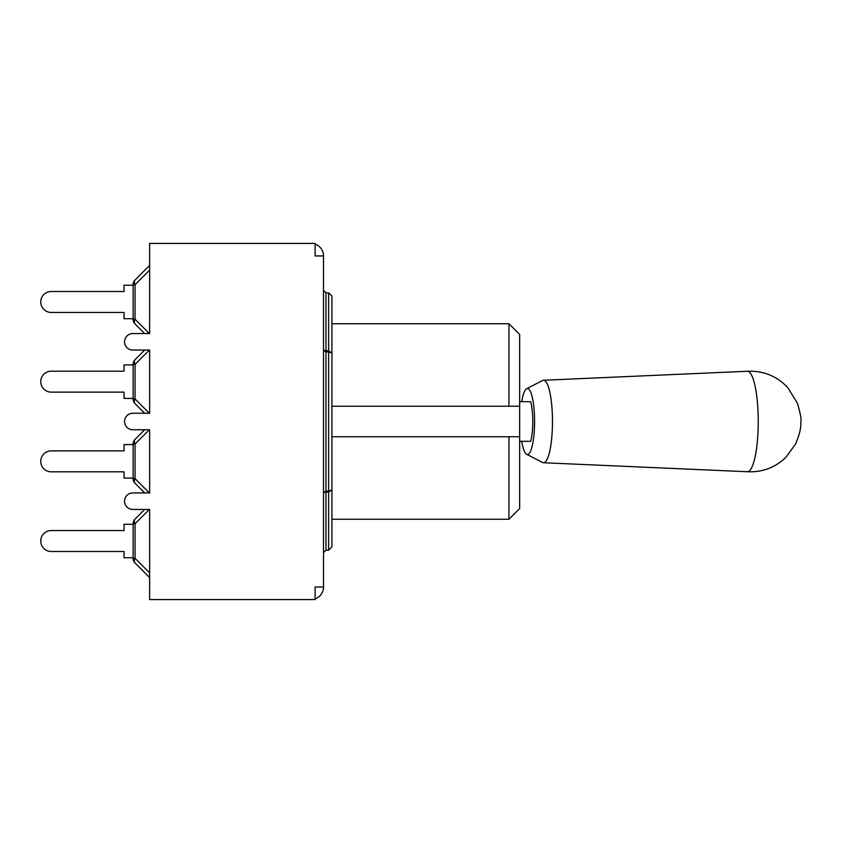 <?xml version="1.0" encoding="UTF-8"?>
<svg xmlns="http://www.w3.org/2000/svg" width="843" height="843" viewBox="0 0 843 843"><rect width="100%" height="100%" fill="white"/><g stroke="black" fill="none" stroke-linecap="round" stroke-linejoin="round"><path stroke-width="1.26" d="M315.103 244.112A12.54 12.54 0 0 1 323.512 255.945L323.512 587.055L315.103 587.055L315.103 599.594L149.632 599.594L149.632 509.435L132.804 509.435A8.251 8.251 0 0 1 124.553 501.185A8.251 8.251 0 0 1 132.804 492.934L149.632 492.934L149.632 429.751L132.804 429.751A8.251 8.251 0 0 1 124.553 421.5A8.251 8.251 0 0 1 132.804 413.249L149.632 413.249L149.632 350.066L132.804 350.066A8.251 8.251 0 0 1 124.553 341.815A8.251 8.251 0 0 1 132.804 333.565L149.632 333.565L149.632 243.406L315.103 243.406L315.103 255.945L323.512 255.945M323.512 552.66L325.988 550.184L328.633 550.184L331.931 546.886L331.931 406.242L519.667 406.242L519.667 334.471L508.951 323.754L508.951 406.242M331.931 406.242L331.931 296.114L328.633 292.816L328.633 350.888L323.512 350.351L325.988 350.888L325.988 292.816L323.512 290.34M325.988 550.184L325.988 492.112L323.512 492.649L325.988 492.112L325.988 491.1L323.512 492.597M325.988 492.112L328.633 492.112L331.931 489.92L328.633 492.112L328.633 491.1L325.988 491.1L325.988 350.888M323.512 350.361L325.988 351.9L328.633 351.9L328.633 350.888L331.931 353.069L328.633 351.9L328.633 491.1L331.931 489.973M325.988 292.816L328.633 292.816L331.931 296.114M331.931 546.886L328.633 550.184L328.633 492.112M323.512 587.055A12.54 12.54 0 0 1 315.103 598.888M519.667 436.758L508.951 436.758L508.951 519.246L519.667 508.529L519.667 406.242M331.931 436.758L508.951 436.758M521.722 401.7A32.993 7.144 90 0 1 526.643 388.707A32.993 7.144 90 0 1 534.578 421.5A32.993 7.144 90 0 1 526.643 454.293A32.993 7.144 90 0 1 521.722 441.3M519.667 441.3L530.647 441.3A24.742 5.353 -90 0 0 530.647 401.7L519.667 401.7M526.643 388.707L542.555 380.509A41.244 8.925 90 0 1 543.461 380.256A41.244 8.925 90 0 1 552.471 421.5A41.244 8.925 90 0 1 543.461 462.744A41.244 8.925 90 0 1 542.555 462.491L526.643 454.293M747.214 371.268A50.232 10.875 90 0 1 747.267 371.268A50.232 10.875 90 0 1 758.247 421.5A50.232 10.875 90 0 1 747.267 471.732A50.232 10.875 90 0 1 747.214 471.732C762.04 472.459 774.843 467.749 785.634 457.612L795.486 444.156C799.427 435.23 801.219 427.654 800.85 421.426C801.535 419.551 800.407 413.502 797.446 403.27L787.847 387.685C776.835 376.031 763.294 370.551 747.214 371.268M133.131 523.714L135.07 523.714A6.596 3.815 -135 0 1 135.07 519.046L144.68 509.435L135.07 519.046A6.596 6.596 0 0 0 133.131 523.714L133.131 558.34A6.596 6.596 0 0 0 135.07 562.998A6.596 3.815 -45 0 1 135.07 558.34L133.131 558.34M133.131 557.771L124.058 557.771L124.058 551.501L51.223 551.501A10.474 10.474 0 0 1 40.749 541.027A10.474 10.474 0 0 1 51.223 530.553L124.058 530.553L51.223 530.553L124.058 530.553L124.058 524.283L133.131 524.283M135.07 562.998L149.632 577.571L135.07 562.998M124.058 551.501L51.223 551.501L124.058 551.501M144.68 509.435L135.07 519.046M133.131 444.029L135.07 444.029A6.596 3.815 -135 0 1 135.07 439.361L144.68 429.751L135.07 439.361A6.596 6.596 0 0 0 133.131 444.029L133.131 478.655A6.596 6.596 0 0 0 135.07 483.324A6.596 3.815 -45 0 1 135.07 478.655L133.131 478.655M144.68 492.934L135.07 483.324M133.131 478.086L124.058 478.086L124.058 471.817L51.223 471.817A10.474 10.474 0 0 1 40.749 461.342A10.474 10.474 0 0 1 51.223 450.868L124.058 450.868L51.223 450.868L124.058 450.868L124.058 444.598L133.131 444.598M124.058 471.817L51.223 471.817L124.058 471.817M144.68 429.751L135.07 439.361M133.131 364.345L135.07 364.345A6.596 3.815 -135 0 1 135.07 359.676L144.68 350.066L135.07 359.676A6.596 6.596 0 0 0 133.131 364.345L133.131 398.971A6.596 6.596 0 0 0 135.07 403.639A6.596 3.815 -45 0 1 135.07 398.971L133.131 398.971M133.131 398.402L124.058 398.402L124.058 392.132L51.223 392.132A10.474 10.474 0 0 1 40.749 381.658A10.474 10.474 0 0 1 51.223 371.183L124.058 371.183L51.223 371.183L124.058 371.183L124.058 364.914L133.131 364.914M135.07 403.639L144.68 413.249L135.07 403.639M124.058 392.132L51.223 392.132L124.058 392.132M144.68 350.066L135.07 359.676M133.131 318.717L124.058 318.717L124.058 312.447L51.223 312.447A10.474 10.474 0 0 1 40.749 301.973A10.474 10.474 0 0 1 51.223 291.499L124.058 291.499L51.223 291.499L124.058 291.499L124.058 285.229L133.131 285.229M133.131 284.66L135.07 284.66A6.596 3.815 -135 0 1 135.07 280.002L149.632 265.429L135.07 280.002A6.596 6.596 0 0 0 133.131 284.66L133.131 319.286A6.596 6.596 0 0 0 135.07 323.954L144.68 333.565L135.07 323.954A6.596 3.815 -45 0 1 135.07 319.286L133.131 319.286M149.632 265.429L135.07 280.002M135.07 323.954L144.68 333.565M149.632 572.903L135.07 558.34L135.07 523.714L149.348 509.435M149.348 492.934L135.07 478.655L135.07 444.029L149.348 429.751M149.348 413.249L135.07 398.971L135.07 364.345L149.348 350.066M149.348 333.565L135.07 319.286L135.07 284.66L149.632 270.097M331.931 519.246L508.951 519.246M331.931 323.754L508.951 323.754M543.461 462.744L747.267 471.732M543.461 380.256L747.267 371.268"/></g></svg>
